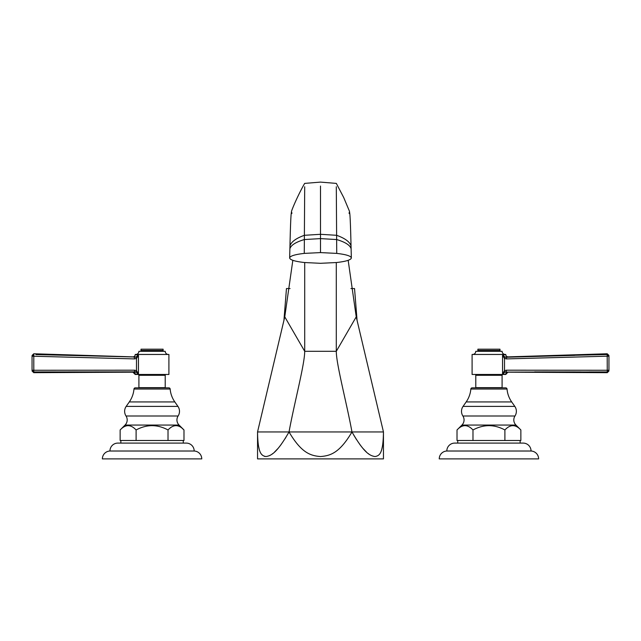 <?xml version="1.0" encoding="UTF-8"?>
<svg xmlns="http://www.w3.org/2000/svg" width="641" height="641" viewBox="0 0 641 641"><rect width="100%" height="100%" fill="white"/><g stroke="black" fill="none" stroke-linecap="round" stroke-linejoin="round"><path stroke-width="0.96" d="M292.833 260.318L284.764 316.838L304.707 351.308L304.707 262.554M284.764 316.838L257.546 431.946C257.818 454.044 261.664 455.703 265.983 456.568C270.646 455.703 276.335 454.044 289.027 431.946L257.546 431.946L257.546 458.892L383.454 458.892L383.454 431.946L356.236 316.838L336.293 351.308L304.707 351.308C304.707 364.288 294.299 403.045 289.027 431.946C301.983 454.044 311.518 455.703 320.5 456.568C329.482 455.703 339.017 454.044 351.973 431.946L351.901 432.074M286.463 288.554L290.069 288.554L286.463 288.554L283.931 320.436M285.934 437.298L285.053 438.724M281.351 444.197L279.957 446.056M277.753 448.724L274.508 452.089M272.834 453.524L271.984 454.165M270.19 455.31L269.597 455.615M264.997 456.48L264.356 456.312M262.457 455.206L261.776 454.509M259.076 448.644L258.579 446.368M357.077 320.444L354.537 288.554L350.931 288.554M383.11 441.08L382.869 443.444M382.405 446.473L381.924 448.636M368.936 454.108L368.054 453.435M366.428 452.033L363.215 448.692M361.083 446.104L359.665 444.229M356.428 439.478L353.768 435.119M336.293 262.554L336.293 351.308C336.293 364.288 346.701 403.045 351.973 431.946C364.665 454.044 370.354 455.703 375.017 456.568C379.336 455.703 383.182 454.044 383.454 431.946L289.027 431.946M291.895 213.493C291.23 207.868 290.589 218.677 289.964 245.936L289.652 257.93M349.105 213.493C349.77 207.868 350.411 218.677 351.036 245.936L351.348 257.954C350.98 259.925 346.036 261.456 336.517 262.53L320.5 263.307L304.483 262.53C294.964 261.456 290.02 259.925 289.652 257.954C289.996 255.999 294.86 254.485 304.267 253.395L320.5 252.594L336.733 253.395C346.14 254.485 351.004 255.999 351.348 257.954L351.348 257.93M349.561 211.506L343.68 197.476L336.333 183.398L320.5 182.108L304.667 183.398C299.155 192.853 292.785 207.163 291.439 211.506M336.301 186.731L336.733 253.395M304.699 186.731L304.267 253.395M348.167 260.318L356.236 316.838M505.236 372.084L506.494 371.868L506.446 370.186L504.507 370.618L504.507 358.487L502.552 355.354L502.552 373.799L505.236 372.084L504.507 370.618L502.552 373.799L505.629 374.464L472.097 374.464L472.097 354.457L505.781 354.457L502.552 355.354L505.228 357.013L504.507 358.487L506.55 358.904L607.203 356.188L607.259 371.932L507.664 372.092M505.228 357.013L506.558 357.229L506.55 358.904M505.781 354.553A2.316 2.316 38.6 0 0 508.169 356.869L607.211 354.513L607.203 356.188L608.95 356.188L608.95 370.266L607.259 371.932M506.446 370.186L608.95 370.266L608.95 356.188L607.211 354.513M506.558 357.229L574.729 355.37M505.917 373.727L505.629 374.464A2.316 2.292 101.7 0 1 507.928 372.149L505.781 374.464A2.316 2.316 -89 0 1 508.105 372.181L607.267 372.677L608.95 370.987M534.626 371.892L581.083 371.932M589.039 371.932L590.561 371.932M591.01 371.932L592.436 371.932M592.973 371.932L594.311 371.932M594.96 371.932L596.979 371.932M597.276 371.932L602.58 371.932M502.937 374.464A0.841 0.841 0 0 0 502.095 375.305L475.782 375.305A0.841 0.841 0 0 0 474.933 374.464M475.782 375.305L475.782 387.645L502.095 387.645L502.095 375.305M470.839 389.047A1.306 1.306 0 0 1 472.145 387.853L505.733 387.853A1.306 1.306 0 0 1 507.031 389.047A26.321 26.321 0 0 0 511.694 401.931L466.175 401.931A26.321 26.321 0 0 0 470.839 389.047L507.031 389.047M520.139 443.099L520.139 440.487L520.861 440.487L520.861 429.967L515.941 425.055A7.219 7.219 0 0 1 514.979 416.001A8.589 8.589 0 0 0 514.819 406.394L511.694 401.931M520.861 429.967C515.54 424.238 510.22 424.238 504.9 429.967C494.259 424.238 483.618 424.238 472.978 429.967C467.658 424.238 462.337 424.238 457.017 429.967L461.937 425.055A7.219 7.219 0 0 0 462.89 416.001A8.589 8.589 0 0 1 463.058 406.394L466.175 401.931M457.017 429.967L457.017 440.487L472.978 440.487L472.978 429.967M457.738 443.099L457.738 440.487M520.115 440.487L472.978 440.487M504.9 440.487L504.9 429.967M523.176 443.099L454.701 443.099A7.876 7.876 0 0 0 446.825 451.016L531.044 451.016A7.876 7.876 0 0 0 523.176 443.099M531.044 451.016A7.876 7.876 0 0 1 538.624 458.892L439.245 458.892A7.876 7.876 0 0 1 446.825 451.016M505.252 354.457A3.157 3.157 0 0 1 502.095 351.3L475.782 351.3A3.157 3.157 0 0 1 472.617 354.457M500.837 351.3A0.841 0.841 90 0 1 499.988 350.459L477.882 350.459A0.841 0.841 -90 0 1 477.04 351.3M477.882 350.459L477.882 349.193L499.988 349.193L499.988 350.459M32.05 370.987L33.733 372.677L132.895 372.181L135.219 374.464A2.316 2.316 89 0 0 132.895 372.181L135.219 374.464L138.448 373.799L135.764 372.084L136.493 370.618L136.493 358.487L135.772 357.013L138.448 355.354L136.493 358.487L134.45 358.904L134.442 357.229L132.839 356.869L33.781 353.776L32.05 355.459M35.92 354.569L135.772 357.013M132.895 372.181L133.072 372.149A2.316 2.292 78.3 0 1 135.371 374.464L168.904 374.464L168.904 354.457L135.219 354.457L138.448 355.354L138.448 373.799L136.493 370.618L134.554 370.186L33.797 370.266L33.789 354.513L32.05 356.188L134.45 358.904M135.764 372.084L134.506 371.868L134.554 370.186M133.072 372.149L68.651 371.924M33.741 371.932L33.797 370.266L32.05 370.266L33.741 371.932L134.506 371.868M32.05 370.266L32.05 356.188L32.05 370.266M138.063 374.464A0.841 0.841 0 0 1 138.905 375.305L138.905 387.645L165.218 387.645L165.218 375.305L138.905 375.305M166.067 374.464A0.841 0.841 0 0 0 165.218 375.305M133.969 389.047A1.306 1.306 0 0 1 135.267 387.853L168.855 387.853A1.306 1.306 0 0 1 170.161 389.047A26.321 26.321 0 0 0 174.825 401.931L129.306 401.931A26.321 26.321 0 0 0 133.969 389.047L170.161 389.047M183.262 443.099L183.262 440.487L183.983 440.487L183.983 429.967L179.063 425.055A7.219 7.219 0 0 1 178.11 416.001A8.589 8.589 0 0 0 177.942 406.394L174.825 401.931M182.164 428.316L183.983 429.967C178.663 424.238 173.342 424.238 168.022 429.967C157.382 424.238 146.741 424.238 136.1 429.967C130.78 424.238 125.46 424.238 120.139 429.967L125.059 425.055A7.219 7.219 0 0 0 126.021 416.001A8.589 8.589 0 0 1 126.181 406.394L129.306 401.931M120.139 429.967L120.139 440.487L136.1 440.487L136.1 429.967M120.861 443.099L120.861 440.487M183.238 440.487L136.1 440.487M168.022 440.487L168.022 429.967M186.299 443.099L117.824 443.099A7.876 7.876 0 0 0 109.956 451.016L194.175 451.016A7.876 7.876 0 0 0 186.299 443.099M194.175 451.016A7.876 7.876 0 0 1 201.755 458.892L102.376 458.892A7.876 7.876 0 0 1 109.956 451.016M135.748 354.457A3.157 3.157 0 0 0 138.905 351.3L165.218 351.3A3.157 3.157 0 0 0 168.383 354.457M163.118 350.459L141.012 350.459L141.012 349.193L163.118 349.193L163.118 350.459A0.841 0.841 90 0 0 163.96 351.3M141.012 350.459A0.841 0.841 -90 0 1 140.163 351.3M320.5 186.034L320.5 234.302L336.637 235.303C345.042 238.332 349.842 241.881 351.036 245.936M289.964 245.936C291.166 241.889 295.966 238.348 304.363 235.303L320.5 234.302L320.5 238.612L336.661 239.55C345.291 242.13 350.106 245.199 351.108 248.756M289.892 248.756C290.902 245.207 295.717 242.138 304.339 239.55L320.5 238.612L320.5 252.594M514.819 406.394L463.058 406.394M514.979 416.001L462.89 416.001M515.941 425.055L461.937 425.055M135.219 354.553A2.316 2.316 -38.6 0 1 132.831 356.869M177.942 406.394L126.181 406.394M178.11 416.001L126.021 416.001M179.063 425.055L125.059 425.055M508.169 356.869L607.219 353.776L608.95 355.459"/></g></svg>
